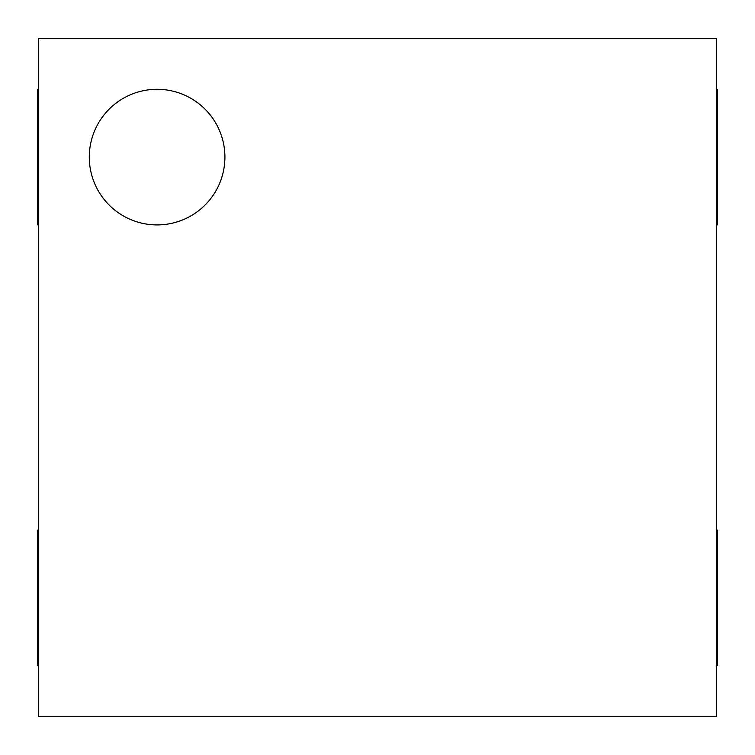 <?xml version="1.0" encoding="UTF-8"?>
<svg xmlns="http://www.w3.org/2000/svg" width="755" height="755" viewBox="0 0 755 755"><rect width="100%" height="100%" fill="white"/><g stroke="black" fill="none" stroke-linecap="round" stroke-linejoin="round"><path stroke-width="1.13" d="M38.429 716.57L38.429 38.429L716.57 38.429L716.57 716.57L38.429 716.57M38.429 665.712L37.75 665.712L37.75 530.085L38.429 530.085M38.429 89.288L37.75 89.288L37.75 224.914L38.429 224.914M224.914 157.106A67.818 67.818 0 0 0 123.197 98.376A67.818 67.818 0 0 0 123.197 215.836A67.818 67.818 0 0 0 224.914 157.106M716.57 89.288L717.25 89.288L717.25 224.914L716.57 224.914M716.57 665.712L717.25 665.712L717.25 530.085L716.57 530.085"/></g></svg>
